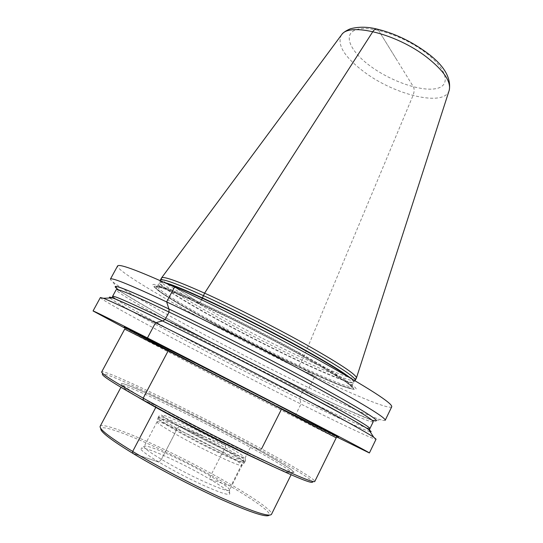 <?xml version="1.0" encoding="UTF-8"?>
<svg xmlns="http://www.w3.org/2000/svg" width="543" height="543" viewBox="0 0 543 543"><rect width="100%" height="100%" fill="white"/><g stroke="black" fill="none" stroke-linecap="round" stroke-linejoin="round"><path stroke-width="0.41" stroke-dasharray="2.71 2.04" d="M157.097 421.721L157.09 421.735C154.687 422.821 187.83 441.771 215.435 454.885C231.983 462.711 240.854 466.22 242.049 465.399L242.056 465.378C243.434 463.661 211.336 445.484 185.211 432.975C168.323 424.891 158.95 421.137 157.097 421.721L157.857 418.388C159.73 417.872 169.246 421.741 186.412 429.988C212.951 442.749 245.633 461.156 244.323 462.826L244.689 462.276C246.203 460.729 213.358 442.233 186.683 429.398C169.382 421.083 159.852 417.207 158.081 417.771L157.857 418.388C155.25 419.284 189.12 438.561 217.309 452.014C234.237 460.057 243.244 463.661 244.323 462.826L242.056 465.378L229.533 490.2C231.406 487.634 199.457 468.772 173.034 456.52C155.929 448.599 146.318 445.206 144.207 446.346L141.031 448.423C143.304 447.188 153.323 450.676 171.079 458.869C198.5 471.541 231.617 491.177 229.696 493.987C228.243 495.494 218.775 492.291 201.277 484.363C172.104 471.059 137.827 450.405 141.031 448.423M229.526 490.214C228.067 491.551 218.965 488.408 202.22 480.779C174.303 467.985 141.363 448.267 144.2 446.366L144.207 446.346M100.109 426.391L100.781 428.583C102.206 424.83 127.897 434.156 159.289 448.912C210.379 472.634 273.081 509.633 269.26 515.164L271.432 514.438M100.143 426.323C101.921 422.793 127.917 432.337 159.574 447.242C211.207 471.263 274.643 508.553 271.466 514.37M101.86 371.819L102.518 373.984C105.383 372.844 136.374 386.63 173.597 404.99C234.311 434.787 311.214 476.856 312.639 481.967L314.784 481.247C313.128 476.116 235.255 433.619 173.855 403.429C136.198 384.831 104.799 370.774 101.86 371.819L101.663 371.962M125.148 328.23L336.667 436.939M100.387 297.516C99.837 299.037 141.431 321.843 190.871 347.737C269.09 388.802 373.414 440.787 376.055 439.192M370.109 431.692C358.204 428.651 265.473 382.584 194.659 345.267C151.565 322.603 115.143 302.478 109.944 297.992M113.059 282.075L117.505 289.147C126.689 296.206 160.219 315.184 199.485 336.056C266.45 371.738 353.147 414.329 372.892 420.404L381.234 419.902C359.534 413.508 269.029 369.24 199.179 331.888C158.203 310.026 122.983 289.908 113.059 282.075C111.098 280.527 110.229 279.523 110.446 279.061M385.204 420.268C384.953 420.716 383.63 420.594 381.234 419.902M391.727 406.795C387.274 412.205 282.387 362.568 205.105 320.587C156.221 294.197 115.815 269.701 117.607 265.914M300.958 354.022C260.07 331.508 205.98 304.677 177.215 292.501C148.198 280.188 146.216 282.74 164.943 294.829C177.283 302.743 194.38 312.625 216.236 324.47C259.744 348.07 313.997 374.663 340.658 385.136C370.496 396.275 357.267 385.903 300.958 354.022M355.285 380.324L355.074 380.548C349.984 383.772 276.095 349.258 220.811 318.938C186.962 300.496 160.463 284.003 160.28 280.439L160.341 280.134M161.536 277.907C159.92 280.819 186.928 297.863 221.863 316.929C278.206 347.927 353.927 383.019 356.405 378.057M203.347 436.219L179.502 426.513L176.882 428.359L174.744 433.681L161.4 459.378L158.794 462.073L132.818 453.364L158.794 462.073L161.4 459.378L174.744 433.681L176.882 428.359L179.502 426.513L225.345 445.172L225.379 447.86L222.542 452.4L210.467 476.116L209.91 479.204L230.096 485.978L231.481 484.858L246.827 454.45M246.99 454.124L250.418 447.337L251.755 446.292L260.253 449.909L261.556 448.871M281.05 410.087L282.306 409.123M282.631 409.293L295.073 415.857L300.958 404.087L299.899 399.085L299.974 396.865L302.926 390.967L304.603 389.691L309.042 387.906L314.804 376.367L300.849 367.475L299.044 367L299.084 365.683L303.17 358.176L413.006 95.527C414.357 91.93 414.499 89.032 413.433 86.839L378.471 30.252L377.195 29.098L378.471 30.252L396.763 59.859M201.589 299.743L200.129 302.512L198.792 303.299L196.824 301.229L174.561 287.05L196.824 301.229L198.792 303.299L200.129 302.512L201.589 299.743M143.325 400.164L155.692 405.424L155.929 407.107L155.692 405.424L143.325 400.164M218.741 446.923C197.401 436.633 171.154 422.311 164.386 417.336C157.287 412.198 169.599 416.841 189.242 426.411C208.804 435.914 232.323 448.64 240.895 454.416C248.674 460.064 241.289 457.566 218.741 446.923M218.395 449.971C190.288 436.518 156.432 417.336 158.8 416.4C160.552 415.87 170.068 419.766 187.362 428.094C214.017 440.943 246.875 459.398 245.388 460.898L244.689 462.276C243.515 463.043 234.508 459.419 217.662 451.409C189.541 437.977 155.692 418.748 158.081 417.771L158.8 416.4C160.022 414.547 161.454 414.567 163.097 416.44C165.289 418.816 194.767 435.472 218.768 446.943C243.121 458.631 244.167 457.491 244.893 458.149C245.497 458.163 245.66 459.079 245.388 460.898C244.228 461.638 235.234 457.993 218.395 449.971M272.762 466.451C285.041 471.799 291.421 474.025 291.896 473.129C293.614 470.292 229.641 435.072 178.844 410.223C147.669 394.883 122.63 383.921 121.781 385.706L120.933 387.308M138.35 397.374C126.852 390.498 121.327 386.609 121.781 385.706L122.1 383.853C122.114 383.779 121.618 382.72 131.338 386.548C142.599 391.15 158.529 398.514 179.115 408.635C209.245 423.479 243.936 441.676 267.55 455.095C281.165 462.935 289.263 467.951 291.842 470.123L293.22 471.792L291.089 474.758M242.293 450.391C221.727 440.319 200.829 429.656 179.59 418.409L144.424 399.057L124.415 386.745C111.62 377.48 139.816 389.263 179.095 408.628C218.34 427.938 265.004 452.876 284.96 465.392C290.03 468.657 293.057 470.924 294.041 472.179C293.722 472.777 291.041 472.152 286.005 470.306L260.443 459.066L242.293 450.391M336.212 437.814C335.75 438.099 255.373 397.103 193.776 365.276L124.7 329.112L125.039 328.379C127.666 328.413 157.809 345.497 194.034 363.817L331.956 434.176L335.988 436.253L336.612 437.108M276.496 406.157L194 363.79M368.765 429.635C361.149 424.361 338.146 411.492 299.75 391.035C263.409 371.731 217.723 348.273 181.335 330.219C144.004 311.77 121.028 300.998 112.401 297.883M109.998 297.985C114.858 302.315 151.409 322.515 194.699 345.28C265.683 382.693 358.74 428.909 370.075 431.651M112.591 296.335L115.652 299.023M116.005 299.261C126.451 306.259 158.699 324.049 196.206 343.821C261.163 378.111 344.411 419.535 365.548 427.511M369.912 428.583L365.941 427.66M373.224 421.762C370.394 424.802 272.443 377.012 199.233 338.038C153.153 313.603 115.184 291.883 116.209 289.677M118.422 289.813C128.63 297.299 161.366 315.782 199.525 336.069C255.217 365.677 322.366 399.125 356.921 414.126C365.894 417.92 372.036 420.194 375.342 420.934L375.485 419.529L368.602 414.513L354.409 405.825L305.899 378.77M164.943 294.829L166.307 296.098C178.437 303.883 195.222 313.589 216.677 325.209C259.411 348.375 312.639 374.487 338.832 384.77C367.944 395.65 354.884 385.482 299.661 354.253C259.622 332.228 206.734 305.981 178.511 293.994C150.044 281.878 147.974 284.281 166.307 296.098C178.389 303.842 195.168 313.528 216.643 325.169C259.398 348.348 312.761 374.514 338.832 384.77L340.658 385.136M299.485 354.246L319.861 365.69L347.092 382.503C351.918 386.073 353.995 388.238 353.317 389.005C351.165 388.992 346.746 387.736 340.061 385.252C314.214 375.213 260.457 348.905 216.725 325.237C191.991 311.797 171.33 299.729 160.633 292.283C156.194 288.991 154.239 286.928 154.755 286.073L159.357 286.779C165.004 288.591 173.305 291.856 184.247 296.566L226.472 316.359C251.674 328.814 276.014 341.445 299.485 354.246M298.738 353.982C275.647 341.391 251.708 328.97 226.913 316.718L185.36 297.231C174.574 292.582 166.389 289.365 160.796 287.566L156.228 286.853C155.698 287.675 157.606 289.704 161.95 292.935C172.457 300.252 192.813 312.15 217.214 325.406C260.362 348.769 313.44 374.731 338.852 384.593C345.423 387.037 349.753 388.252 351.85 388.259C352.488 387.492 350.425 385.34 345.647 381.817L318.795 365.249L298.738 353.982M298.799 352.536C269.009 336.144 231.182 316.929 203.082 303.883C174.317 290.681 159.16 284.912 157.613 286.575C156.221 289.066 183.269 305.668 218.116 324.531C274.344 355.176 349.529 390.539 351.64 386.29C352 383.589 334.386 372.335 298.799 352.536M348.267 376.754C352.21 379.706 353.988 381.559 353.602 382.313C351.328 386.881 276.095 351.735 219.956 321.008C185.163 302.098 158.217 285.34 159.71 282.665L157.613 286.575L164.475 288.733L190.532 299.526L230.999 318.727C254.484 330.402 277.032 342.131 298.65 353.927C324.456 368.215 341.052 378.186 348.436 383.826L351.64 386.29L353.581 382.252C348.647 385.326 275.138 350.88 220.078 320.743C186.371 302.417 159.968 286.08 159.771 282.645L160.239 280.609M167.325 283.765C162.635 282.279 160.097 281.912 159.71 282.665L159.771 282.645C159.696 281.736 161.42 281.749 164.95 282.699M350.52 378.071C353.344 380.385 354.362 381.777 353.581 382.252L354.959 380.684M449.088 90.701C444.018 106.828 395.928 95.398 365.276 72.769C344.846 57.639 336.83 45.137 341.235 35.268M424.999 52.216C402.702 35.349 369.002 24.74 355.835 29.838C342.314 34.677 350.635 52.06 371.256 66.769C391.713 81.545 420.94 91.645 435.995 88.638C451.348 85.875 447.493 69.015 424.999 52.216M157.09 421.735L144.2 446.366M229.533 490.2L229.696 493.987M116.311 289.487C116.799 288.489 154.436 313.067 199.586 336.11C248.504 362.106 306.177 391.048 343.101 407.976L373.156 420.703L373.319 421.565"/><path stroke-width="0.81" d="M269.26 515.164C266.545 517.859 249.061 511.961 216.806 497.469C190.125 485.245 157.945 468.399 134.956 454.647C111.512 440.4 100.116 431.712 100.781 428.583M291.089 474.758L271.432 514.438C268.765 517.153 251.022 511.126 218.205 496.35C191.048 483.888 158.257 466.722 134.854 452.753C110.989 438.289 99.403 429.499 100.109 426.391L120.933 387.308M312.639 481.967C312.463 484.39 291.774 475.695 250.574 455.869C216.63 439.362 174.493 417.492 144.913 401.046C114.878 384.193 100.747 375.172 102.518 373.984M252.04 454.667C218.381 438.269 176.658 416.651 146.773 400.137C116.351 383.188 101.317 373.801 101.663 371.962L124.7 329.112L171.771 352.712L276.353 406.415L336.212 437.814L314.777 481.492C313.107 482.992 292.195 474.046 252.04 454.667M370.109 431.692C371.792 432.099 371.331 431.4 368.731 429.588C360.905 424.212 337.936 411.37 299.824 391.062C263.593 371.826 218.076 348.45 181.715 330.402C144.418 311.96 121.327 301.121 112.455 297.883L103.353 298.277C112.272 301.698 136.442 313.209 175.857 332.818C214.309 352.007 262.731 376.876 301.141 397.171C341.527 418.572 365.717 431.923 373.713 437.224L376.055 439.192L369.389 452.971C369.05 452.326 343.699 438.934 293.329 412.789L154.66 341.601C114.152 321.049 93.62 310.834 93.063 310.956L125.148 328.23M369.389 452.971L336.667 436.939M103.353 298.277L100.387 297.516L93.063 310.956M112.455 297.883C109.469 296.824 108.634 296.858 109.944 297.992M372.892 420.404C385.516 423.9 363.206 410.033 305.967 378.797C260.538 354.301 200.978 324.096 162.472 305.953C123.94 288.028 108.946 282.428 117.505 289.147M311.865 375.742C269.247 352.631 214.112 324.504 173.923 305.342C133.069 286.039 111.912 277.283 110.446 279.061L117.607 265.914C119.446 263.457 140.861 271.622 181.851 290.41C222.148 309.123 277.154 337.108 319.494 360.491C368.636 387.946 392.711 403.381 391.727 406.795L385.204 420.268C385.808 417.662 361.36 402.818 311.865 375.742M302.539 345.789C338.208 365.826 355.787 377.331 355.285 380.324L356.452 377.887C356.188 374.453 338.635 362.928 303.788 343.305C274.317 326.913 236.857 307.888 208.648 294.978C179.74 281.912 164.067 276.177 161.644 277.772L160.341 280.134C162.018 278.233 177.351 283.84 206.326 296.946C234.637 309.924 272.661 329.221 302.539 345.789M261.556 448.871L281.05 410.087M377.195 29.098C375.756 28.623 374.31 29.451 372.858 31.589L204.609 293.139L201.589 299.743L204.609 293.139L372.858 31.589C374.31 29.451 375.756 28.623 377.195 29.098M174.561 287.05L166.653 301.888L168.934 309.028L169.07 312.035L165.099 319.515L162.574 320.981L165.099 319.515L169.07 312.035L168.934 309.028L166.653 301.888L174.561 287.05M162.486 320.933L155.542 322.746L147.452 337.936L168.058 348.816L168.154 350.873L143.196 398.155L143.325 400.164L143.196 398.155L168.154 350.873L168.058 348.816L147.452 337.936L155.542 322.746L162.486 320.933M155.929 407.107L132.675 451.45L132.818 453.364L132.675 451.45L155.929 407.107M138.35 397.374C160.036 410.345 205.512 434.434 240.868 451.566L272.762 466.451M276.496 406.157L338.031 437C341.486 438.425 318.979 426.465 277.853 405.153L128.291 328.882L124.184 326.981L132.105 331.461L194 363.79M112.401 297.883C109.638 296.919 108.838 296.953 109.998 297.985M368.765 429.635C371.161 431.318 371.595 431.99 370.075 431.651M299.851 388.286C259.825 366.973 208.532 340.746 171.208 322.494C133.232 304.032 113.697 295.317 112.591 296.335L112.272 297.401L114.281 298.44L134.264 307.399C168.276 323.2 243.42 361.081 299.614 390.946L350.038 418.375L367.652 428.698C369.301 429.594 369.98 429.723 369.674 429.085L369.912 428.583C370.021 426.798 346.665 413.366 299.851 388.286M115.652 299.023L116.005 299.261M365.941 427.66L365.548 427.511M112.591 296.335L116.209 289.677C117.492 288.326 137.148 296.763 175.185 314.981C212.564 333.015 263.803 359.181 303.693 380.623C350.344 405.879 373.516 419.596 373.224 421.762L369.912 428.583M305.899 378.77C259.825 353.927 199.281 323.248 160.871 305.214C122.542 287.451 108.396 282.312 118.422 289.813M167.325 283.765C185.563 289.154 252.196 321.049 300.998 348.178C324.151 361.041 339.911 370.57 348.267 376.754M350.52 378.071C343.176 372.145 326.73 362.079 301.175 347.866C249.828 319.298 179.991 286.154 164.95 282.699M341.235 35.268L341.574 34.806C349.074 22.243 396.207 33.673 426.235 56.805C443.482 70.285 451.158 81.396 449.265 90.152L449.088 90.701M336.612 437.108L336.212 437.814M368.731 429.588L373.713 437.224M161.644 277.772L341.574 34.806C342.898 32.743 345.816 30.741 350.337 28.806C358.244 26.695 366.79 26.702 375.96 28.82C393.777 33.014 410.657 40.915 426.608 52.515C443.801 65.099 451.355 77.642 449.265 90.152L356.452 377.887"/></g></svg>
